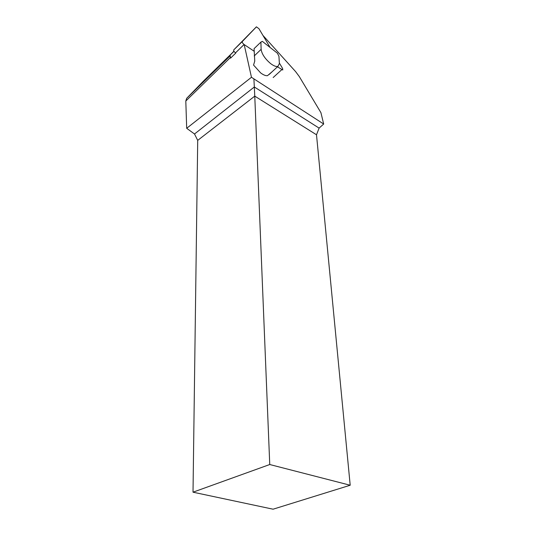 <?xml version="1.0" encoding="UTF-8"?>
<svg xmlns="http://www.w3.org/2000/svg" width="536" height="536" viewBox="0 0 536 536"><rect width="100%" height="100%" fill="white"/><g stroke="black" fill="none" stroke-linecap="round" stroke-linejoin="round"><path stroke-width="0.8" d="M235.773 53.071L230.547 58.163L230.333 56.97L230.882 57.834M193.014 492.189L273.079 509.2L350.196 485.241L269.749 464.524L193.014 492.189L197.71 140.378L194.514 134L186.689 128.298L185.804 101.029L186.682 98.316L203.104 81.459M272.147 71.724L267.504 75.67C265.729 75.904 263.444 74.986 260.643 72.909L253.555 65.064L254.761 61.084L254.071 48.655L260.905 42.089L262.318 41.346L277.393 53.198L278.941 56.247L279.37 63.563L277.976 66.35L269.179 74.464M244.242 44.816L251.464 77.284L186.689 128.298M262.942 35.416L295.584 71.583L299.269 76.527L320.923 112.661L323.684 124.03L251.464 77.284M323.684 124.03L319.108 128.111L316.501 134.77L350.196 485.241M194.514 134L254.332 86.979L253.917 79.201M269.749 464.524L254.768 96.125L197.71 140.378M316.501 134.77L254.768 96.125L254.332 86.979L319.108 128.111M254.218 55.952L261.126 49.352C261.829 54.062 265.005 58.813 270.64 63.603C273.796 65.968 276.241 66.886 277.976 66.35M261.126 49.352L260.905 42.089M233.904 51.154L230.132 55.108L230.333 56.97M256.335 26.901L233.756 49.895C233.482 50.739 234.058 51.731 235.492 52.883L244.088 44.501C242.647 43.336 242.064 42.331 242.326 41.5L256.422 26.84L258.968 28.73L270.111 47.469M244.088 44.501L254.124 51.215M277.467 66.819L282.767 69.988L282.626 68.514L279.336 62.987M229.971 56.005L186.682 98.316M230.413 57.526L185.804 101.029M231.746 53.419L202.956 81.573M230.132 55.108L233.998 51.322M233.756 49.895L242.326 41.5M273.166 77.546L281.755 69.687"/></g></svg>
